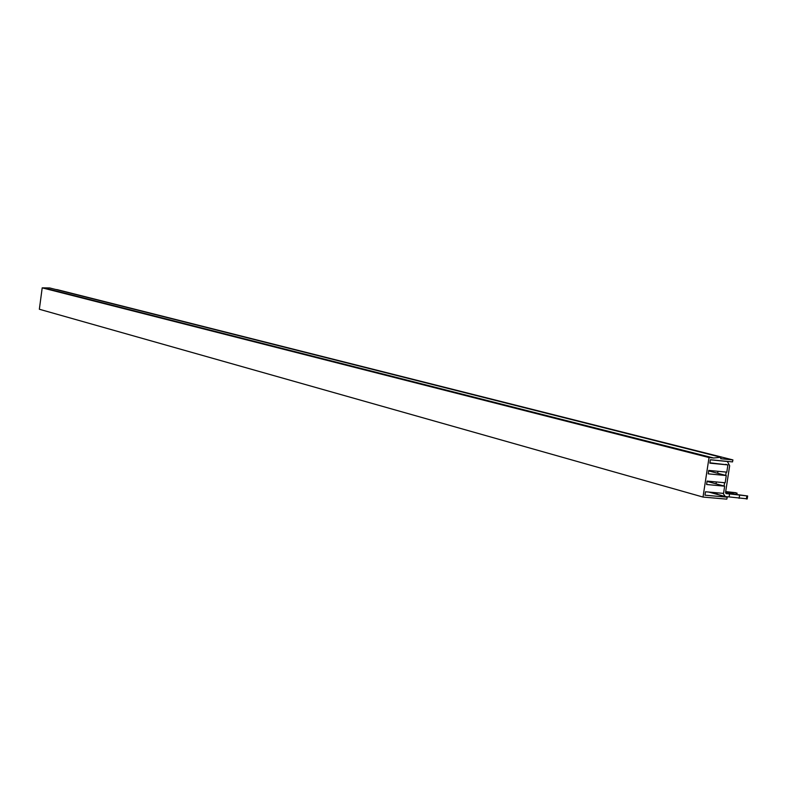 <?xml version="1.0" encoding="UTF-8"?>
<svg xmlns="http://www.w3.org/2000/svg" width="787" height="787" viewBox="0 0 787 787"><rect width="100%" height="100%" fill="white"/><g stroke="black" fill="none" stroke-linecap="round" stroke-linejoin="round"><path stroke-width="1.18" d="M57.372 289.695L55.759 289.478M709.038 457.552L713.652 458.004L720.941 457.267L49.689 287.953L42.203 287.845L39.35 309.252L703.007 497.059L709.038 457.552L42.203 287.845M720.941 457.267L720.715 458.703L732.913 459.913L732.51 461.9L710.376 459.736L709.854 463.159L727.906 464.91L709.904 462.815M716.052 483.838L716.347 481.949M717.665 473.272L717.97 471.295M715.422 492.662L717.734 494.393M725.732 464.36L727.001 464.684M727.906 464.91L726.804 472.141L708.743 470.419L708.221 473.843L726.283 475.545L708.674 470.901M726.283 475.545L725.171 482.765L707.12 481.093L706.598 484.517L724.65 486.179L707.07 481.408M724.65 486.179L723.548 493.39L705.486 491.767L704.965 495.19L727.227 497.177L726.804 499.155L703.007 497.059M713.652 458.004L45.115 288.19M710.366 459.805L727.395 461.497L729.657 465.756L725.545 492.554L726.096 493.606L729.569 493.931L729.106 496.922L725.289 496.538L723.056 493.341M726.204 472.082L725.693 475.397M724.571 482.716L724.07 486.022M728.89 493.282L729.018 492.446L726.617 492.495L736.455 494.492L747.65 495.987L729.569 493.931M725.693 491.58L736.022 492.741L729.018 492.446M729.106 496.922L746.765 498.791M727.109 497.158L708.831 492.072M732.815 459.893L57.244 289.665M746.401 498.988L746.863 495.997M736.061 494.452L736.268 493.105M739.573 495.348L739.111 498.338M708.89 492.072L727.227 497.177M57.313 289.675L732.913 459.913M726.775 461.339L727.395 461.497M747.65 495.987L747.188 498.968M737.065 493.085L736.839 494.521M717.272 494.315L725.289 496.538"/></g></svg>
